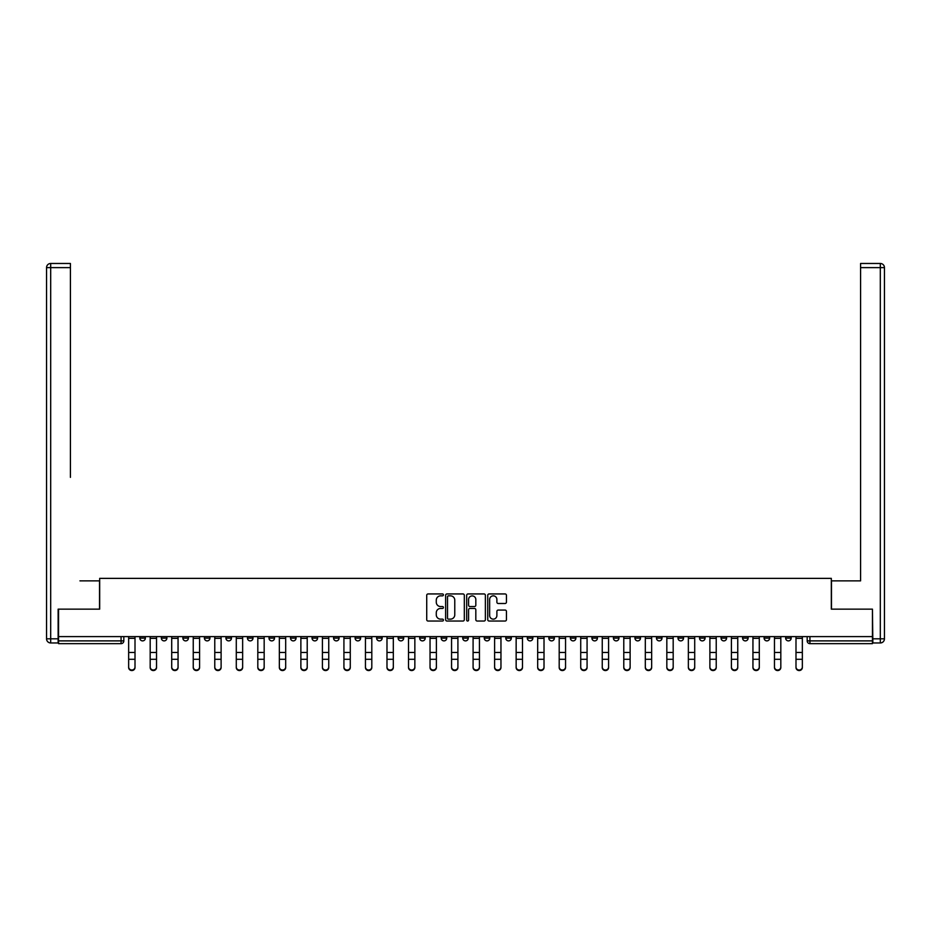 <?xml version="1.0" encoding="UTF-8"?>
<svg xmlns="http://www.w3.org/2000/svg" width="931" height="931" viewBox="0 0 931 931"><rect width="100%" height="100%" fill="white"/><g stroke="black" fill="none" stroke-linecap="round" stroke-linejoin="round"><path stroke-width="1.4" d="M443.424 594.897A0.943 0.943 0 0 0 442.469 593.943L428.085 593.943A1.35 1.35 0 0 0 426.724 595.305L426.724 619.685A1.35 1.35 0 0 0 428.085 621.035L442.469 621.035A0.943 0.943 0 0 0 443.424 620.093A0.943 0.943 0 0 0 442.469 619.138L440.607 619.138A4.329 4.329 0 0 1 436.278 614.809L436.278 612.773A4.329 4.329 0 0 1 440.607 608.443L442.469 608.443A0.943 0.943 0 0 0 443.424 607.489A0.943 0.943 0 0 0 442.469 606.547L440.607 606.547A4.329 4.329 0 0 1 436.278 602.206L436.278 600.181A4.329 4.329 0 0 1 440.607 595.84L442.469 595.84A0.943 0.943 0 0 0 443.424 594.897M721.06 636.606L721.06 638.131L726.587 638.131A2.758 2.758 0 0 1 723.829 640.889A2.758 2.758 0 0 1 721.06 638.131L721.06 636.606M699.542 636.606L699.542 638.131L705.058 638.131A2.758 2.758 0 0 1 702.3 640.889A2.758 2.758 0 0 1 699.542 638.131L699.542 636.606M570.377 636.606L570.377 638.131L575.893 638.131A2.758 2.758 0 0 1 573.135 640.889A2.758 2.758 0 0 1 570.377 638.131L570.377 636.606M548.848 636.606L548.848 638.131L554.364 638.131A2.758 2.758 0 0 1 551.606 640.889A2.758 2.758 0 0 1 548.848 638.131L548.848 636.606M527.318 636.606L527.318 638.131L532.846 638.131A2.758 2.758 0 0 1 530.076 640.889A2.758 2.758 0 0 1 527.318 638.131L527.318 636.606M484.271 636.606L484.271 638.131L489.787 638.131A2.758 2.758 0 0 1 487.029 640.889A2.758 2.758 0 0 1 484.271 638.131L484.271 636.606M441.213 638.131L441.213 636.606L441.213 638.131A2.758 2.758 0 0 0 443.971 640.889A2.758 2.758 0 0 1 441.213 638.131L446.729 638.131A2.758 2.758 0 0 1 443.971 640.889A2.758 2.758 0 0 0 446.729 638.131L446.729 636.606L446.729 638.131M419.683 638.131L419.683 636.606L419.683 638.131A2.758 2.758 0 0 0 422.441 640.889A2.758 2.758 0 0 1 419.683 638.131L425.211 638.131A2.758 2.758 0 0 1 422.441 640.889M398.154 638.131L398.154 636.606L398.154 638.131A2.758 2.758 0 0 0 400.924 640.889A2.758 2.758 0 0 1 398.154 638.131L403.682 638.131A2.758 2.758 0 0 1 400.924 640.889A2.758 2.758 0 0 0 403.682 638.131L403.682 636.606L403.682 638.131M376.636 636.606L376.636 638.131L382.152 638.131A2.758 2.758 0 0 1 379.394 640.889A2.758 2.758 0 0 1 376.636 638.131L376.636 636.606M355.107 636.606L355.107 638.131L360.623 638.131A2.758 2.758 0 0 1 357.865 640.889A2.758 2.758 0 0 1 355.107 638.131L355.107 636.606M333.577 636.606L333.577 638.131L339.093 638.131A2.758 2.758 0 0 1 336.335 640.889A2.758 2.758 0 0 1 333.577 638.131L333.577 636.606M312.048 638.131L312.048 636.606L312.048 638.131A2.758 2.758 0 0 0 314.806 640.889A2.758 2.758 0 0 1 312.048 638.131L317.576 638.131A2.758 2.758 0 0 1 314.806 640.889M269.001 638.131L269.001 636.606L269.001 638.131A2.758 2.758 0 0 0 271.759 640.889A2.758 2.758 0 0 1 269.001 638.131L274.517 638.131A2.758 2.758 0 0 1 271.759 640.889A2.758 2.758 0 0 0 274.517 638.131L274.517 636.606L274.517 638.131M247.471 638.131L247.471 636.606L247.471 638.131A2.758 2.758 0 0 0 250.23 640.889A2.758 2.758 0 0 1 247.471 638.131L252.988 638.131A2.758 2.758 0 0 1 250.23 640.889A2.758 2.758 0 0 0 252.988 638.131L252.988 636.606L252.988 638.131M225.942 638.131L225.942 636.606L225.942 638.131A2.758 2.758 0 0 0 228.7 640.889A2.758 2.758 0 0 1 225.942 638.131L231.458 638.131A2.758 2.758 0 0 1 228.7 640.889A2.758 2.758 0 0 0 231.458 638.131L231.458 636.606L231.458 638.131M204.413 638.131L204.413 636.606L204.413 638.131A2.758 2.758 0 0 0 207.171 640.889A2.758 2.758 0 0 1 204.413 638.131L209.941 638.131A2.758 2.758 0 0 1 207.171 640.889M182.883 638.131L182.883 636.606L182.883 638.131A2.758 2.758 0 0 0 185.653 640.889A2.758 2.758 0 0 1 182.883 638.131L188.411 638.131A2.758 2.758 0 0 1 185.653 640.889A2.758 2.758 0 0 0 188.411 638.131L188.411 636.606L188.411 638.131M161.366 638.131L161.366 636.606L161.366 638.131A2.758 2.758 0 0 0 164.124 640.889A2.758 2.758 0 0 1 161.366 638.131L166.882 638.131A2.758 2.758 0 0 1 164.124 640.889A2.758 2.758 0 0 0 166.882 638.131L166.882 636.606L166.882 638.131M505.091 603.497A1.35 1.35 0 0 0 506.441 602.148L506.441 595.305A1.35 1.35 0 0 0 505.091 593.943L489.101 593.943A1.35 1.35 0 0 0 487.751 595.305L487.751 619.685A1.35 1.35 0 0 0 489.101 621.035L505.091 621.035A1.35 1.35 0 0 0 506.441 619.685L506.441 611.423A1.35 1.35 0 0 0 505.091 610.061L498.248 610.061A1.35 1.35 0 0 0 496.886 611.423L496.886 615.519A3.619 3.619 0 0 1 493.267 619.138A3.619 3.619 0 0 1 489.648 615.519L489.648 599.471A3.619 3.619 0 0 1 493.267 595.84A3.619 3.619 0 0 1 496.886 599.471L496.886 602.148A1.35 1.35 0 0 0 498.248 603.497L505.091 603.497M61.586 263.473L50.693 263.473L70.419 263.473L61.586 263.473L70.419 263.473L70.419 267.616L50.693 267.616L50.693 638.817L58.141 638.817L58.141 609.153L99.675 609.153L99.675 578.372L831.325 578.372L831.325 609.153L872.44 609.153L872.44 636.606L58.56 636.606L58.56 640.889L123.823 640.889L123.823 636.606L123.823 640.889A2.758 2.758 0 0 1 121.065 643.647L58.56 643.647L58.56 640.889M58.56 609.153L58.56 636.606M464.313 595.305A1.35 1.35 0 0 0 462.963 593.943L446.973 593.943A1.35 1.35 0 0 0 445.623 595.305L445.623 619.685A1.35 1.35 0 0 0 446.973 621.035L462.963 621.035A1.35 1.35 0 0 0 464.313 619.685L464.313 595.305M468.037 593.943L484.027 593.943A1.35 1.35 0 0 1 485.377 595.305L485.377 619.685A1.35 1.35 0 0 1 484.027 621.035L477.184 621.035A1.35 1.35 0 0 1 475.822 619.685L475.822 609.793A1.35 1.35 0 0 0 474.473 608.443L469.934 608.443A1.35 1.35 0 0 0 468.584 609.793L468.584 620.093A0.943 0.943 0 0 1 467.63 621.035A0.943 0.943 0 0 1 466.687 620.093L466.687 595.305A1.35 1.35 0 0 1 468.037 593.943M807.177 636.606L807.177 640.889L872.44 640.889L872.44 643.647L809.935 643.647A2.758 2.758 0 0 1 807.177 640.889A2.758 2.758 0 0 0 809.935 643.647L809.935 636.606M872.44 636.606L872.44 640.889M791.164 636.606L791.164 638.131A2.758 2.758 0 0 1 788.406 640.889A2.758 2.758 0 0 1 785.648 638.131A2.758 2.758 0 0 0 788.406 640.889M785.648 636.606L785.648 638.131L791.164 638.131M769.634 636.606L769.634 638.131A2.758 2.758 0 0 1 766.876 640.889A2.758 2.758 0 0 1 764.118 638.131L769.634 638.131M764.118 636.606L764.118 638.131M748.117 636.606L748.117 638.131A2.758 2.758 0 0 1 745.347 640.889A2.758 2.758 0 0 1 742.589 638.131L748.117 638.131M742.589 636.606L742.589 638.131M726.587 636.606L726.587 638.131M705.058 636.606L705.058 638.131L705.058 636.606M683.529 636.606L683.529 638.131A2.758 2.758 0 0 1 680.77 640.889A2.758 2.758 0 0 1 678.012 638.131L683.529 638.131M678.012 636.606L678.012 638.131M661.999 636.606L661.999 638.131A2.758 2.758 0 0 1 659.241 640.889A2.758 2.758 0 0 1 656.483 638.131L661.999 638.131M656.483 636.606L656.483 638.131M640.481 636.606L640.481 638.131A2.758 2.758 0 0 1 637.712 640.889A2.758 2.758 0 0 1 634.954 638.131L640.481 638.131M634.954 636.606L634.954 638.131M618.952 636.606L618.952 638.131A2.758 2.758 0 0 1 616.194 640.889A2.758 2.758 0 0 1 613.424 638.131L618.952 638.131M613.424 636.606L613.424 638.131M597.423 636.606L597.423 638.131A2.758 2.758 0 0 1 594.665 640.889A2.758 2.758 0 0 1 591.907 638.131L597.423 638.131M591.907 636.606L591.907 638.131M575.893 636.606L575.893 638.131A2.758 2.758 0 0 1 573.135 640.889M554.364 636.606L554.364 638.131M532.846 638.131L532.846 636.606L532.846 638.131A2.758 2.758 0 0 1 530.076 640.889M511.317 636.606L511.317 638.131A2.758 2.758 0 0 1 508.559 640.889A2.758 2.758 0 0 1 505.789 638.131A2.758 2.758 0 0 0 508.559 640.889A2.758 2.758 0 0 0 511.317 638.131L505.789 638.131L505.789 636.606M489.787 638.131L489.787 636.606L489.787 638.131A2.758 2.758 0 0 1 487.029 640.889M468.258 636.606L468.258 638.131A2.758 2.758 0 0 1 465.5 640.889A2.758 2.758 0 0 1 462.742 638.131A2.758 2.758 0 0 0 465.5 640.889M462.742 636.606L462.742 638.131L468.258 638.131M425.211 636.606L425.211 638.131L425.211 636.606M382.152 638.131L382.152 636.606L382.152 638.131A2.758 2.758 0 0 1 379.394 640.889M360.623 638.131L360.623 636.606L360.623 638.131A2.758 2.758 0 0 1 357.865 640.889M339.093 638.131L339.093 636.606L339.093 638.131A2.758 2.758 0 0 1 336.335 640.889M317.576 636.606L317.576 638.131L317.576 636.606M296.046 638.131L296.046 636.606L296.046 638.131A2.758 2.758 0 0 1 293.288 640.889A2.758 2.758 0 0 1 290.519 638.131L296.046 638.131A2.758 2.758 0 0 1 293.288 640.889M290.519 636.606L290.519 638.131M209.941 636.606L209.941 638.131L209.941 636.606M145.352 636.606L145.352 638.131A2.758 2.758 0 0 1 142.594 640.889A2.758 2.758 0 0 1 139.836 638.131A2.758 2.758 0 0 0 142.594 640.889A2.758 2.758 0 0 0 145.352 638.131L145.352 636.606M139.836 636.606L139.836 638.131L145.352 638.131M121.065 636.606L121.065 643.647A2.758 2.758 0 0 0 123.823 640.889M448.463 595.84A0.943 0.943 0 0 0 447.52 596.794L447.52 618.196A0.943 0.943 0 0 0 448.463 619.138L450.429 619.138A4.329 4.329 0 0 0 454.77 614.809L454.77 600.181A4.329 4.329 0 0 0 450.429 595.84L448.463 595.84M475.822 599.541A3.619 3.619 0 0 0 472.203 595.91A3.619 3.619 0 0 0 468.584 599.541L468.584 605.185A1.35 1.35 0 0 0 469.934 606.547L474.473 606.547A1.35 1.35 0 0 0 475.822 605.185L475.822 599.541M128.653 667.527L128.653 666.992A3.177 3.026 0 0 0 131.83 670.017A3.177 3.026 0 0 0 135.007 666.992L135.007 667.527A3.177 3.026 180 0 1 131.83 670.553A3.177 3.026 180 0 1 128.653 667.527L128.653 659.835M128.653 636.606L128.653 666.992M135.007 636.606L135.007 666.992M150.182 667.527L150.182 666.992A3.177 3.026 0 0 0 153.359 670.017A3.177 3.026 0 0 0 156.536 666.992L156.536 667.527A3.177 3.026 180 0 1 153.359 670.553A3.177 3.026 180 0 1 150.182 667.527L150.182 659.835M171.711 667.527L171.711 666.992A3.177 3.026 0 0 0 174.888 670.017A3.177 3.026 0 0 0 178.054 666.992L178.054 667.527A3.177 3.026 180 0 1 174.888 670.553A3.177 3.026 180 0 1 171.711 667.527L171.711 659.835M99.536 609.153L99.536 580.863L79.95 580.863M70.419 267.616L70.419 477.37M58.141 638.817L58.141 642.96L50.693 642.96A4.143 4.143 0 0 1 46.55 638.817L46.55 267.616A4.143 4.143 0 0 1 50.693 263.473A4.143 4.143 0 0 0 46.55 267.616A4.143 4.143 0 0 1 50.693 263.473A4.143 4.143 0 0 0 46.55 267.616L50.693 267.616L50.693 263.473M851.05 580.863L860.581 580.863L860.581 263.473L880.307 263.473L860.581 263.473M831.464 609.153L831.464 580.863L860.581 580.863L860.581 477.37M872.859 638.817L880.307 638.817L880.307 267.616L884.45 267.616A4.143 4.143 0 0 0 880.307 263.473A4.143 4.143 0 0 1 884.45 267.616L884.45 638.817A4.143 4.143 0 0 1 880.307 642.96L872.859 642.96L872.44 609.153M150.182 636.606L150.182 666.992M156.536 636.606L156.536 666.992M171.711 636.606L171.711 666.992M178.054 636.606L178.054 666.992M193.241 667.527L193.241 666.992A3.177 3.026 0 0 0 196.406 670.017A3.177 3.026 0 0 0 199.583 666.992L199.583 667.527A3.177 3.026 180 0 1 196.406 670.553A3.177 3.026 180 0 1 193.241 667.527L193.241 659.835M214.77 667.527L214.77 666.992A3.177 3.026 0 0 0 217.935 670.017A3.177 3.026 0 0 0 221.113 666.992L221.113 667.527A3.177 3.026 180 0 1 217.935 670.553A3.177 3.026 180 0 1 214.77 667.527L214.77 659.835M236.288 667.527L236.288 666.992A3.177 3.026 0 0 0 239.465 670.017A3.177 3.026 0 0 0 242.642 666.992L242.642 667.527A3.177 3.026 180 0 1 239.465 670.553A3.177 3.026 180 0 1 236.288 667.527L236.288 659.835M193.241 636.606L193.241 666.992M199.583 636.606L199.583 666.992M214.77 636.606L214.77 666.992M221.113 636.606L221.113 666.992M236.288 636.606L236.288 666.992M242.642 636.606L242.642 666.992M264.171 666.992L264.171 667.527A3.177 3.026 180 0 1 260.994 670.553A3.177 3.026 180 0 1 257.817 667.527L257.817 666.992A3.177 3.026 0 0 0 260.994 670.017A3.177 3.026 0 0 0 264.171 666.992L264.171 659.299L257.817 659.299L257.817 666.992M257.817 636.606L257.817 659.299M264.171 636.606L264.171 659.299M285.689 666.992L285.689 667.527A3.177 3.026 180 0 1 282.524 670.553A3.177 3.026 180 0 1 279.347 667.527L279.347 666.992A3.177 3.026 0 0 0 282.524 670.017A3.177 3.026 0 0 0 285.689 666.992L285.689 659.299L279.347 659.299L279.347 666.992M279.347 636.606L279.347 659.299M285.689 636.606L285.689 659.299M307.218 666.992L307.218 667.527A3.177 3.026 180 0 1 304.041 670.553A3.177 3.026 180 0 1 300.876 667.527L300.876 666.992A3.177 3.026 0 0 0 304.041 670.017A3.177 3.026 0 0 0 307.218 666.992L307.218 659.299L300.876 659.299L300.876 666.992M300.876 636.606L300.876 659.299M307.218 636.606L307.218 659.299M328.748 666.992L328.748 667.527A3.177 3.026 180 0 1 325.571 670.553A3.177 3.026 180 0 1 322.405 667.527L322.405 666.992A3.177 3.026 0 0 0 325.571 670.017A3.177 3.026 0 0 0 328.748 666.992L328.748 659.299L322.405 659.299L322.405 666.992M322.405 636.606L322.405 659.299M328.748 636.606L328.748 659.299M350.277 666.992L350.277 667.527A3.177 3.026 180 0 1 347.1 670.553A3.177 3.026 180 0 1 343.923 667.527L343.923 666.992A3.177 3.026 0 0 0 347.1 670.017A3.177 3.026 0 0 0 350.277 666.992L350.277 659.299L343.923 659.299L343.923 666.992M343.923 636.606L343.923 659.299M350.277 636.606L350.277 659.299M371.806 666.992L371.806 667.527A3.177 3.026 180 0 1 368.629 670.553A3.177 3.026 180 0 1 365.452 667.527L365.452 666.992A3.177 3.026 0 0 0 368.629 670.017A3.177 3.026 0 0 0 371.806 666.992L371.806 659.299L365.452 659.299L365.452 666.992M365.452 636.606L365.452 659.299M371.806 636.606L371.806 659.299M393.324 666.992L393.324 667.527A3.177 3.026 180 0 1 390.159 670.553A3.177 3.026 180 0 1 386.982 667.527L386.982 666.992A3.177 3.026 0 0 0 390.159 670.017A3.177 3.026 0 0 0 393.324 666.992L393.324 659.299L386.982 659.299L386.982 666.992M386.982 636.606L386.982 659.299M393.324 636.606L393.324 659.299M414.854 666.992L414.854 667.527A3.177 3.026 180 0 1 411.677 670.553A3.177 3.026 180 0 1 408.511 667.527L408.511 666.992A3.177 3.026 0 0 0 411.677 670.017A3.177 3.026 0 0 0 414.854 666.992L414.854 659.299L408.511 659.299L408.511 666.992M408.511 636.606L408.511 659.299M414.854 636.606L414.854 659.299M436.383 666.992L436.383 667.527A3.177 3.026 180 0 1 433.206 670.553A3.177 3.026 180 0 1 430.041 667.527L430.041 666.992A3.177 3.026 0 0 0 433.206 670.017A3.177 3.026 0 0 0 436.383 666.992L436.383 659.299L430.041 659.299L430.041 666.992M430.041 636.606L430.041 659.299M436.383 636.606L436.383 659.299M457.912 666.992L457.912 667.527A3.177 3.026 180 0 1 454.735 670.553A3.177 3.026 180 0 1 451.558 667.527L451.558 666.992A3.177 3.026 0 0 0 454.735 670.017A3.177 3.026 0 0 0 457.912 666.992L457.912 659.299L451.558 659.299L451.558 666.992M451.558 636.606L451.558 659.299M457.912 636.606L457.912 659.299M479.442 666.992L479.442 667.527A3.177 3.026 180 0 1 476.265 670.553A3.177 3.026 180 0 1 473.088 667.527L473.088 666.992A3.177 3.026 0 0 0 476.265 670.017A3.177 3.026 0 0 0 479.442 666.992L479.442 659.299L473.088 659.299L473.088 666.992M473.088 636.606L473.088 659.299M479.442 636.606L479.442 659.299M500.959 666.992L500.959 667.527A3.177 3.026 180 0 1 497.794 670.553A3.177 3.026 180 0 1 494.617 667.527L494.617 666.992A3.177 3.026 0 0 0 497.794 670.017A3.177 3.026 0 0 0 500.959 666.992L500.959 659.299L494.617 659.299L494.617 666.992M494.617 636.606L494.617 659.299M500.959 636.606L500.959 659.299M522.489 666.992L522.489 667.527A3.177 3.026 180 0 1 519.323 670.553A3.177 3.026 180 0 1 516.146 667.527L516.146 666.992A3.177 3.026 0 0 0 519.323 670.017A3.177 3.026 0 0 0 522.489 666.992L522.489 659.299L516.146 659.299L516.146 666.992M516.146 636.606L516.146 659.299M522.489 636.606L522.489 659.299M544.018 666.992L544.018 667.527A3.177 3.026 180 0 1 540.841 670.553A3.177 3.026 180 0 1 537.676 667.527L537.676 666.992A3.177 3.026 0 0 0 540.841 670.017A3.177 3.026 0 0 0 544.018 666.992L544.018 659.299L537.676 659.299L537.676 666.992M537.676 636.606L537.676 659.299M544.018 636.606L544.018 659.299M565.548 666.992L565.548 667.527A3.177 3.026 180 0 1 562.371 670.553A3.177 3.026 180 0 1 559.194 667.527L559.194 666.992A3.177 3.026 0 0 0 562.371 670.017A3.177 3.026 0 0 0 565.548 666.992L565.548 659.299L559.194 659.299L559.194 666.992M559.194 636.606L559.194 659.299M565.548 636.606L565.548 659.299M587.077 666.992L587.077 667.527A3.177 3.026 180 0 1 583.9 670.553A3.177 3.026 180 0 1 580.723 667.527L580.723 666.992A3.177 3.026 0 0 0 583.9 670.017A3.177 3.026 0 0 0 587.077 666.992L587.077 659.299L580.723 659.299L580.723 666.992M580.723 636.606L580.723 659.299M587.077 636.606L587.077 659.299M257.817 667.527L257.817 659.835M279.347 667.527L279.347 659.835M300.876 667.527L300.876 659.835M322.405 667.527L322.405 659.835M343.923 667.527L343.923 659.835M365.452 667.527L365.452 659.835M386.982 667.527L386.982 659.835M408.511 667.527L408.511 659.835M430.041 667.527L430.041 659.835M451.558 667.527L451.558 659.835M473.088 667.527L473.088 659.835M494.617 667.527L494.617 659.835M516.146 667.527L516.146 659.835M537.676 667.527L537.676 659.835M559.194 667.527L559.194 659.835M580.723 667.527L580.723 659.835M602.252 667.527L602.252 666.992A3.177 3.026 0 0 0 605.429 670.017A3.177 3.026 0 0 0 608.595 666.992L608.595 667.527A3.177 3.026 180 0 1 605.429 670.553A3.177 3.026 180 0 1 602.252 667.527L602.252 659.835M623.782 667.527L623.782 666.992A3.177 3.026 0 0 0 626.959 670.017A3.177 3.026 0 0 0 630.124 666.992L630.124 667.527A3.177 3.026 180 0 1 626.959 670.553A3.177 3.026 180 0 1 623.782 667.527L623.782 659.835M645.311 667.527L645.311 666.992A3.177 3.026 0 0 0 648.476 670.017A3.177 3.026 0 0 0 651.653 666.992L651.653 667.527A3.177 3.026 180 0 1 648.476 670.553A3.177 3.026 180 0 1 645.311 667.527L645.311 659.835M666.829 667.527L666.829 666.992A3.177 3.026 0 0 0 670.006 670.017A3.177 3.026 0 0 0 673.183 666.992L673.183 667.527A3.177 3.026 180 0 1 670.006 670.553A3.177 3.026 180 0 1 666.829 667.527L666.829 659.835M602.252 636.606L602.252 666.992M608.595 636.606L608.595 666.992M623.782 636.606L623.782 666.992M630.124 636.606L630.124 666.992M645.311 636.606L645.311 666.992M651.653 636.606L651.653 666.992M666.829 636.606L666.829 666.992M673.183 636.606L673.183 666.992M688.358 667.527L688.358 666.992A3.177 3.026 0 0 0 691.535 670.017A3.177 3.026 0 0 0 694.712 666.992L694.712 667.527A3.177 3.026 180 0 1 691.535 670.553A3.177 3.026 180 0 1 688.358 667.527L688.358 659.835M688.358 636.606L688.358 666.992M694.712 636.606L694.712 666.992M709.888 667.527L709.888 666.992A3.177 3.026 0 0 0 713.065 670.017A3.177 3.026 0 0 0 716.23 666.992L716.23 667.527A3.177 3.026 180 0 1 713.065 670.553A3.177 3.026 180 0 1 709.888 667.527L709.888 659.835M709.888 636.606L709.888 666.992M716.23 636.606L716.23 666.992M731.417 667.527L731.417 666.992A3.177 3.026 0 0 0 734.594 670.017A3.177 3.026 0 0 0 737.759 666.992L737.759 667.527A3.177 3.026 180 0 1 734.594 670.553A3.177 3.026 180 0 1 731.417 667.527L731.417 659.835M731.417 636.606L731.417 666.992M737.759 636.606L737.759 666.992M752.946 667.527L752.946 666.992A3.177 3.026 0 0 0 756.112 670.017A3.177 3.026 0 0 0 759.289 666.992L759.289 667.527A3.177 3.026 180 0 1 756.112 670.553A3.177 3.026 180 0 1 752.946 667.527L752.946 659.835M752.946 636.606L752.946 666.992M759.289 636.606L759.289 666.992M774.464 667.527L774.464 666.992A3.177 3.026 0 0 0 777.641 670.017A3.177 3.026 0 0 0 780.818 666.992L780.818 667.527A3.177 3.026 180 0 1 777.641 670.553A3.177 3.026 180 0 1 774.464 667.527L774.464 659.835M774.464 636.606L774.464 666.992M780.818 636.606L780.818 666.992M795.993 667.527L795.993 666.992A3.177 3.026 0 0 0 799.17 670.017A3.177 3.026 0 0 0 802.347 666.992L802.347 667.527A3.177 3.026 180 0 1 799.17 670.553A3.177 3.026 180 0 1 795.993 667.527L795.993 659.835M795.993 636.606L795.993 666.992M802.347 636.606L802.347 666.992M135.007 638.34L128.653 638.34M135.007 652.468L128.653 652.468M135.007 659.299L128.653 659.299M50.693 642.96L50.693 638.817L46.55 638.817M880.307 263.473L880.307 267.616L860.581 267.616M884.45 638.817L880.307 638.817L880.307 642.96M156.536 638.34L150.182 638.34M156.536 652.468L150.182 652.468M156.536 659.299L150.182 659.299M178.054 638.34L171.711 638.34M178.054 652.468L171.711 652.468M178.054 659.299L171.711 659.299M199.583 638.34L193.241 638.34M199.583 652.468L193.241 652.468M199.583 659.299L193.241 659.299M221.113 638.34L214.77 638.34M221.113 652.468L214.77 652.468M221.113 659.299L214.77 659.299M242.642 638.34L236.288 638.34M242.642 652.468L236.288 652.468M242.642 659.299L236.288 659.299M264.171 638.34L257.817 638.34M264.171 652.468L257.817 652.468M285.689 638.34L279.347 638.34M285.689 652.468L279.347 652.468M307.218 638.34L300.876 638.34M307.218 652.468L300.876 652.468M328.748 638.34L322.405 638.34M328.748 652.468L322.405 652.468M350.277 638.34L343.923 638.34M350.277 652.468L343.923 652.468M371.806 638.34L365.452 638.34M371.806 652.468L365.452 652.468M393.324 638.34L386.982 638.34M393.324 652.468L386.982 652.468M414.854 638.34L408.511 638.34M414.854 652.468L408.511 652.468M436.383 638.34L430.041 638.34M436.383 652.468L430.041 652.468M457.912 638.34L451.558 638.34M457.912 652.468L451.558 652.468M479.442 638.34L473.088 638.34M479.442 652.468L473.088 652.468M500.959 638.34L494.617 638.34M500.959 652.468L494.617 652.468M522.489 638.34L516.146 638.34M522.489 652.468L516.146 652.468M544.018 638.34L537.676 638.34M544.018 652.468L537.676 652.468M565.548 638.34L559.194 638.34M565.548 652.468L559.194 652.468M587.077 638.34L580.723 638.34M587.077 652.468L580.723 652.468M608.595 638.34L602.252 638.34M608.595 652.468L602.252 652.468M608.595 659.299L602.252 659.299M630.124 638.34L623.782 638.34M630.124 652.468L623.782 652.468M630.124 659.299L623.782 659.299M651.653 638.34L645.311 638.34M651.653 652.468L645.311 652.468M651.653 659.299L645.311 659.299M673.183 638.34L666.829 638.34M673.183 652.468L666.829 652.468M673.183 659.299L666.829 659.299M694.712 638.34L688.358 638.34M694.712 652.468L688.358 652.468M694.712 659.299L688.358 659.299M716.23 638.34L709.888 638.34M716.23 652.468L709.888 652.468M716.23 659.299L709.888 659.299M737.759 638.34L731.417 638.34M737.759 652.468L731.417 652.468M737.759 659.299L731.417 659.299M759.289 638.34L752.946 638.34M759.289 652.468L752.946 652.468M759.289 659.299L752.946 659.299M780.818 638.34L774.464 638.34M780.818 652.468L774.464 652.468M780.818 659.299L774.464 659.299M802.347 638.34L795.993 638.34M802.347 652.468L795.993 652.468M802.347 659.299L795.993 659.299"/></g></svg>
